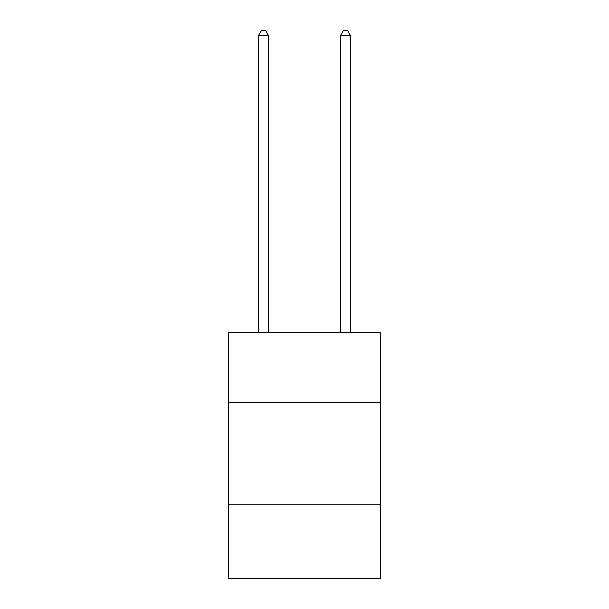 <?xml version="1.0" encoding="UTF-8"?>
<svg xmlns="http://www.w3.org/2000/svg" width="609" height="609" viewBox="0 0 609 609"><rect width="100%" height="100%" fill="white"/><g stroke="black" fill="none" stroke-linecap="round" stroke-linejoin="round"><path stroke-width="0.91" d="M380.343 402.275L380.343 332.583L228.657 332.583L228.657 402.275L380.343 402.275L380.343 578.55L228.657 578.55L228.657 402.275M380.343 504.762L228.657 504.762M268.63 332.583L268.63 35.779L258.383 35.779L258.383 332.583M258.383 35.779L261.459 30.45L265.554 30.45L268.63 35.779M350.617 332.583L350.617 35.779L340.37 35.779L340.37 332.583M340.37 35.779L343.446 30.45L347.541 30.45L350.617 35.779"/></g></svg>
